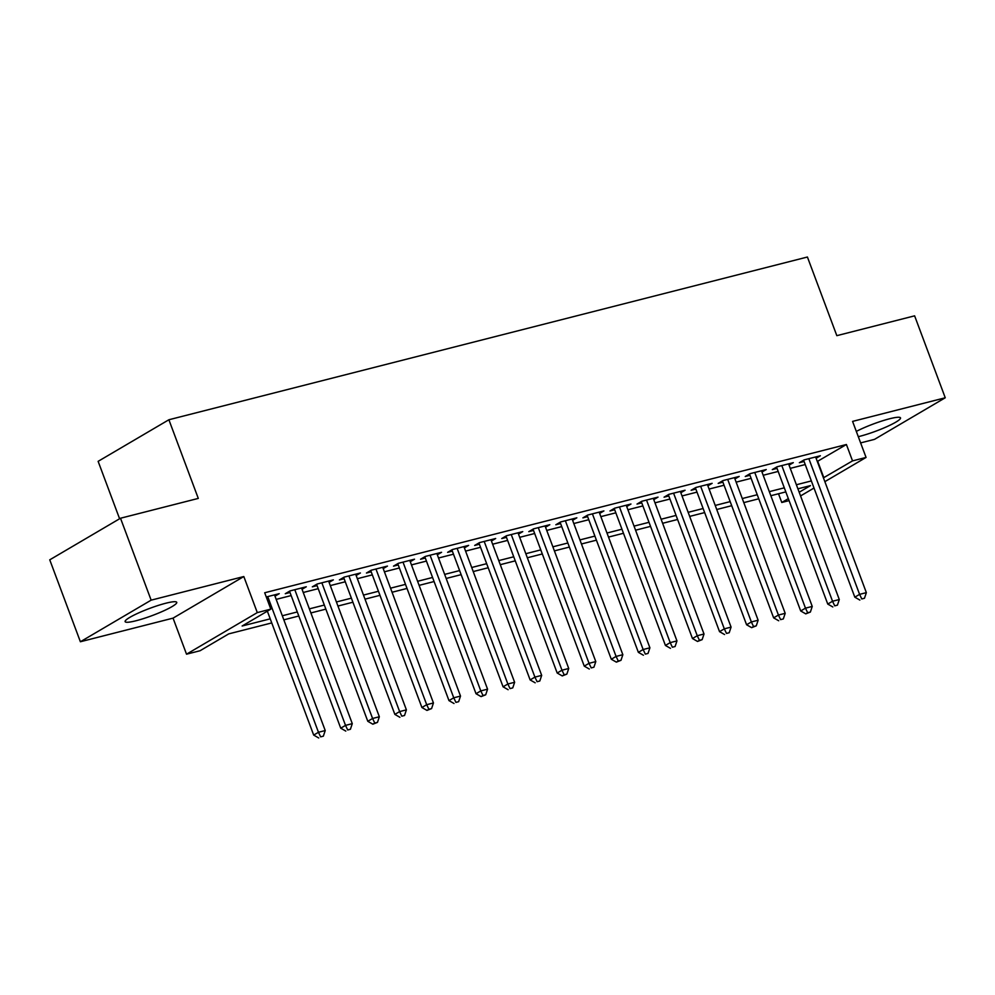 <?xml version="1.0" encoding="UTF-8"?>
<svg xmlns="http://www.w3.org/2000/svg" width="995" height="995" viewBox="0 0 995 995"><rect width="100%" height="100%" fill="white"/><g stroke="black" fill="none" stroke-linecap="round" stroke-linejoin="round"><path stroke-width="1.49" d="M136.016 620.756A27.549 3.806 159.5 0 0 163.404 610.98A27.549 3.806 159.5 0 0 176.749 602.336A27.549 3.806 159.5 0 0 165.854 603.219A27.549 3.806 159.5 0 0 138.467 612.995A27.549 3.806 159.5 0 0 125.121 621.639A27.549 3.806 159.5 0 0 136.016 620.756M858.299 436.668A27.549 3.806 159.5 0 0 859.779 436.308A27.549 3.806 159.5 0 0 887.167 426.532A27.549 3.806 159.5 0 0 900.512 417.888A27.549 3.806 159.5 0 0 889.617 418.771A27.549 3.806 159.5 0 0 856.322 431.407M271.747 622.92L228.738 633.877L200.057 650.742L186.525 654.188L257.295 612.597L270.814 609.139L242.133 626.004L270.217 618.84M173.055 618.131L243.812 576.54L151.14 600.159L120.507 518.233L49.75 559.824L80.384 641.75L173.055 618.131L186.525 654.188M119.599 518.768L98.132 461.344L168.889 419.753L807.418 257.021L836.832 335.663L914.616 315.838L945.25 397.776L852.578 421.395L866.06 457.439L824.867 481.655M860.625 442.899L874.493 439.367L945.25 397.776M789.072 500.622L781.771 502.487L788.326 498.632M778.513 493.756L781.771 502.487M151.14 600.159L80.384 641.75M274.981 596.167L279.234 593.667L266.262 596.975M302.045 589.276L306.286 586.776L290.055 590.906L285.279 593.716L290.005 592.51M329.096 582.373L333.35 579.874L317.119 584.015L312.33 586.826L317.069 585.62M356.148 575.483L360.401 572.983L344.171 577.112L339.394 579.923L344.121 578.717M383.212 568.58L387.465 566.08L371.222 570.222L366.446 573.033L371.185 571.826M410.263 561.69L414.517 559.19L398.286 563.332L393.498 566.143L398.236 564.936M437.327 554.787L441.569 552.3L425.338 556.429L420.562 559.24L425.288 558.033M464.379 547.897L468.633 545.397L452.402 549.538L447.613 552.349L452.352 551.143M491.43 541.006L495.684 538.506L479.453 542.636L474.677 545.447L479.403 544.24M518.494 534.104L522.748 531.604L506.505 535.745L501.729 538.556L506.467 537.35M545.546 527.213L549.8 524.713L533.569 528.842L528.78 531.653L533.519 530.447M572.61 520.31L576.851 517.81L560.62 521.952L555.844 524.763L560.571 523.557M599.662 513.42L603.915 510.92L587.684 515.062L582.896 517.873L587.635 516.666M626.713 506.53L630.967 504.03L614.736 508.159L609.96 510.97L614.686 509.763M653.777 499.627L658.031 497.127L641.787 501.269L637.011 504.079L641.75 502.873M680.829 492.736L685.082 490.236L668.851 494.366L664.063 497.177L668.802 495.97M707.893 485.834L712.134 483.334L695.903 487.475L691.127 490.286L695.853 489.08M734.944 478.943L739.198 476.443L722.967 480.585L718.179 483.396L722.917 482.177M761.996 472.04L766.25 469.54L750.019 473.682L745.243 476.493L749.969 475.287M789.06 465.15L793.313 462.65L777.07 466.792L772.294 469.603L777.033 468.396M817.318 461.469L846.409 444.504L264.695 592.759L270.814 609.139M276.187 599.376L291.149 595.57M303.239 592.485L318.213 588.667M330.303 585.582L345.265 581.776M357.354 578.692L372.317 574.874M384.406 571.802L399.381 567.983M411.47 564.899L426.432 561.08M438.521 558.008L453.496 554.19M465.585 551.106L480.548 547.3M492.637 544.215L507.599 540.397M519.688 537.325L534.663 533.507M546.752 530.422L561.715 526.604M573.804 523.532L588.779 519.713M600.868 516.629L615.83 512.823M627.92 509.738L642.882 505.92M654.971 502.836L669.946 499.03M682.035 495.945L696.997 492.127M709.087 489.055L724.061 485.237M736.151 482.152L751.113 478.334M763.202 475.262L778.165 471.443M790.254 468.359L805.229 464.553M816.111 458.26L820.365 455.76L804.134 459.889L799.346 462.7L804.084 461.493M243.812 576.54L257.295 612.597M846.409 444.504L852.528 460.884L866.06 457.439M120.507 518.233L198.291 498.408L168.889 419.753M799.184 492.239L810.452 485.622L797.903 488.819M785.814 491.903L770.851 495.709M758.762 498.793L743.787 502.612M731.698 505.696L716.736 509.502M704.647 512.587L689.684 516.405M677.595 519.477L662.62 523.295M650.531 526.38L635.569 530.198M623.479 533.27L608.505 537.089M596.415 540.173L581.453 543.979M569.364 547.063L554.402 550.882M542.312 553.954L527.338 557.772M515.248 560.857L500.286 564.675M488.197 567.747L473.222 571.565M461.145 574.65L446.17 578.456M434.081 581.54L419.119 585.358M407.03 588.443L392.055 592.249M379.966 595.333L365.003 599.152M352.914 602.224L337.939 606.042M325.862 609.127L310.888 612.945M298.798 616.017L283.836 619.835M814.01 488.035L800.565 495.933M823.437 477.849L852.528 460.884M282.306 615.768L297.281 611.95M309.37 608.865L324.333 605.059M336.422 601.975L351.397 598.157M363.486 595.072L378.448 591.266M390.537 588.182L405.5 584.363M417.589 581.291L432.564 577.473M444.653 574.389L459.615 570.583M471.705 567.498L486.679 563.68M498.769 560.595L513.731 556.79M525.82 553.705L540.783 549.887M552.872 546.815L567.846 542.996M579.936 539.912L594.898 536.094M606.987 533.021L621.962 529.203M634.051 526.119L649.014 522.313M661.103 519.228L676.065 515.41M688.154 512.326L703.129 508.52M715.218 505.435L730.181 501.617M742.27 498.545L757.245 494.726M769.322 491.642L784.296 487.836M796.386 484.752L811.348 480.933M817.716 461.369L823.848 477.749M803.599 460.2L854.817 597.174L859.593 594.363L808.86 458.683M861.782 598.953L864.481 598.256L861.782 598.953L859.593 594.363L866.359 592.634L815.626 456.966M854.817 597.174L859.867 600.072M864.481 598.256L866.359 592.634M776.548 467.103L827.753 604.064L832.541 601.254L781.809 465.585M834.718 605.843L837.429 605.159L834.718 605.843L832.541 601.254L839.295 599.537L788.575 463.857M827.753 604.064L832.815 606.962M837.429 605.159L839.295 599.537M749.484 473.993L800.701 610.967L805.477 608.156L754.757 472.476M807.666 612.733L805.751 613.865L810.378 612.049L807.666 612.733L805.477 608.156L812.243 606.428L761.511 470.759M800.701 610.967L805.751 613.865M810.378 612.049L812.243 606.428M722.432 480.896L773.637 617.858L778.426 615.047L727.693 479.379M780.615 619.636L783.314 618.94L780.615 619.636L778.426 615.047L785.192 613.33L734.459 477.65M773.637 617.858L778.699 620.756M783.314 618.94L785.192 613.33M695.381 487.786L746.586 624.76L751.362 621.95L700.642 486.269M753.551 626.527L751.648 627.658L756.262 625.843L753.551 626.527L751.362 621.95L758.128 620.221L707.408 484.54M746.586 624.76L751.648 627.658M756.262 625.843L758.128 620.221M668.317 494.677L719.534 631.651L724.31 628.84L673.578 493.159M726.499 633.429L729.198 632.733L726.499 633.429L724.31 628.84L731.076 627.111L680.344 491.443M719.534 631.651L724.584 634.549M729.198 632.733L731.076 627.111M641.265 501.579L692.47 638.541L697.259 635.73L646.526 500.062M699.448 640.32L697.532 641.452L702.147 639.636L699.448 640.32L697.259 635.73L704.012 634.014L653.292 498.333M692.47 638.541L697.532 641.452M702.147 639.636L704.012 634.014M614.201 508.47L665.419 645.444L670.195 642.633L619.475 506.952M672.384 647.223L675.095 646.526L672.384 647.223L670.195 642.633L676.961 640.904L626.228 505.236M665.419 645.444L670.468 648.342M675.095 646.526L676.961 640.904M587.149 515.373L638.355 652.334L643.143 649.524L592.411 513.855M645.332 654.113L648.031 653.429L645.332 654.113L643.143 649.524L649.909 647.807L599.177 512.126M638.355 652.334L643.417 655.232M648.031 653.429L649.909 647.807M560.098 522.263L611.303 659.237L616.079 656.426L565.359 520.746M618.268 661.003L616.365 662.135L620.979 660.319L618.268 661.003L616.079 656.426L622.845 654.698L572.125 519.017M611.303 659.237L616.365 662.135M620.979 660.319L622.845 654.698M533.034 529.153L584.252 666.128L589.028 663.317L538.295 527.636M591.217 667.906L593.915 667.21L591.217 667.906L589.028 663.317L595.794 661.588L545.061 525.92M584.252 666.128L589.301 669.026M593.915 667.21L595.794 661.588M505.982 536.056L557.188 673.018L561.976 670.207L511.243 534.539M564.165 674.797L562.25 675.928L566.864 674.112L564.165 674.797L561.976 670.207L568.73 668.491L518.009 532.81M557.188 673.018L562.25 675.928M566.864 674.112L568.73 668.491M478.918 542.947L530.136 679.921L534.912 677.11L484.192 541.429M537.101 681.699L539.812 681.003L537.101 681.699L534.912 677.11L541.678 675.381L490.945 539.713M530.136 679.921L535.186 682.819M539.812 681.003L541.678 675.381M451.867 549.849L503.072 686.811L507.86 684L457.128 548.332M510.049 688.59L512.748 687.906L510.049 688.59L507.86 684L514.626 682.284L463.894 546.603M503.072 686.811L508.134 689.709M512.748 687.906L514.626 682.284M424.815 556.74L476.02 693.714L480.796 690.903L430.076 555.222M482.985 695.48L481.082 696.612L485.697 694.796L482.985 695.48L480.796 690.903L487.562 689.174L436.842 553.506M476.02 693.714L481.082 696.612M485.697 694.796L487.562 689.174M397.751 563.643L448.969 700.604L453.745 697.793L403.012 562.125M455.934 702.383L458.633 701.686L455.934 702.383L453.745 697.793L460.511 696.077L409.778 560.396M448.969 700.604L454.019 703.502M458.633 701.686L460.511 696.077M370.7 570.533L421.905 707.507L426.693 704.696L375.961 569.016M428.882 709.273L426.967 710.405L431.581 708.589L428.882 709.273L426.693 704.696L433.447 702.967L382.727 567.287M421.905 707.507L426.967 710.405M431.581 708.589L433.447 702.967M343.636 577.423L394.853 714.398L399.629 711.587L348.909 575.906M401.818 716.176L404.53 715.48L401.818 716.176L399.629 711.587L406.395 709.858L355.675 574.19M394.853 714.398L399.903 717.295M404.53 715.48L406.395 709.858M316.584 584.326L367.789 721.288L372.578 718.477L321.845 582.809M374.767 723.067L372.851 724.198L377.466 722.382L374.767 723.067L372.578 718.477L379.344 716.761L328.611 581.08M367.789 721.288L372.851 724.198M377.466 722.382L379.344 716.761M289.533 591.217L340.738 728.191L345.514 725.38L294.794 589.699M347.703 729.969L350.414 729.273L347.703 729.969L345.514 725.38L352.28 723.651L301.56 587.983M340.738 728.191L345.8 731.089M350.414 729.273L352.28 723.651M267.356 611.179L313.686 735.081L318.462 732.27L267.73 596.602M320.651 736.86L323.35 736.176L320.651 736.86L318.462 732.27L325.228 730.554L274.496 594.873M313.686 735.081L318.736 737.979M323.35 736.176L325.228 730.554"/></g></svg>
